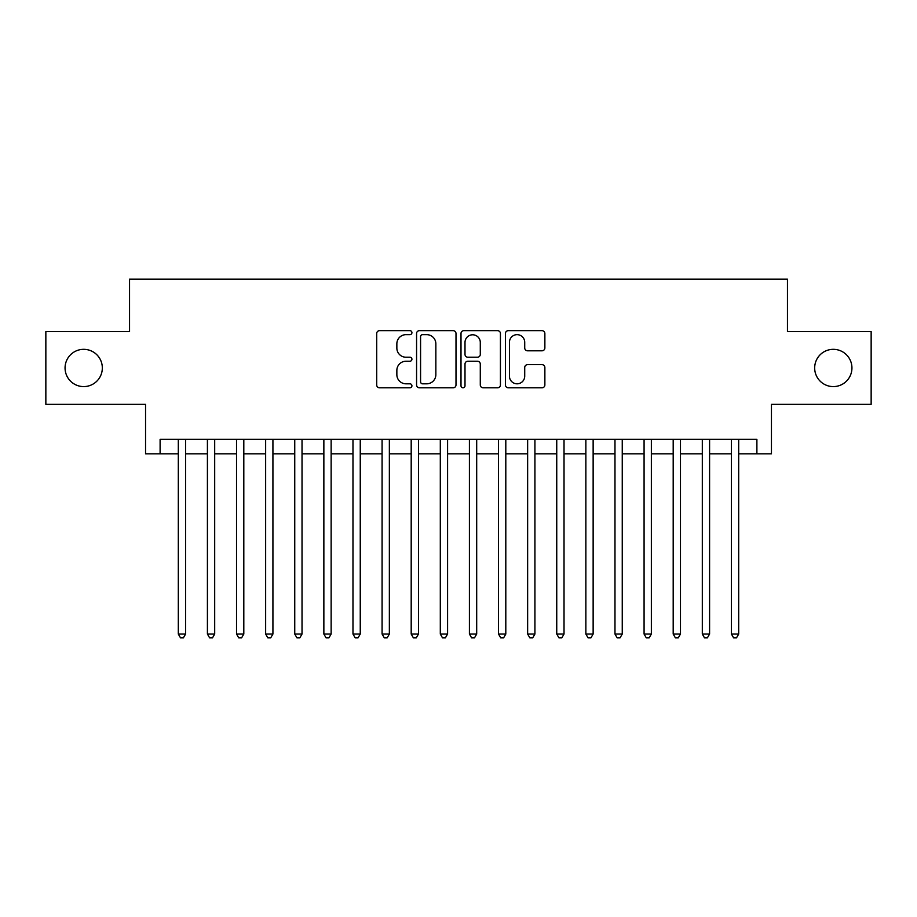 <?xml version="1.0" encoding="UTF-8"?>
<svg xmlns="http://www.w3.org/2000/svg" width="917" height="917" viewBox="0 0 917 917"><rect width="100%" height="100%" fill="white"/><g stroke="black" fill="none" stroke-linecap="round" stroke-linejoin="round"><path stroke-width="1.38" d="M411.928 332.653A2.006 2.006 0 0 0 409.922 330.659L379.558 330.659A2.854 2.854 0 0 0 376.704 333.513L376.704 384.945A2.854 2.854 0 0 0 379.558 387.811L409.922 387.811A2.006 2.006 0 0 0 411.928 385.805A2.006 2.006 0 0 0 409.922 383.81L405.99 383.81A9.147 9.147 0 0 1 396.855 374.663L396.855 370.376A9.147 9.147 0 0 1 405.99 361.229L409.922 361.229A2.006 2.006 0 0 0 411.928 359.235A2.006 2.006 0 0 0 409.922 357.229L405.99 357.229A9.147 9.147 0 0 1 396.855 348.082L396.855 343.806A9.147 9.147 0 0 1 405.99 334.659L409.922 334.659A2.006 2.006 0 0 0 411.928 332.653M814.674 367.969A18.627 18.627 0 0 0 833.301 386.596A18.627 18.627 0 0 0 851.939 367.969A18.627 18.627 0 0 0 833.301 349.331A18.627 18.627 0 0 0 814.674 367.969M65.061 367.969A18.627 18.627 0 0 0 83.699 386.596A18.627 18.627 0 0 0 102.326 367.969A18.627 18.627 0 0 0 83.699 349.331A18.627 18.627 0 0 0 65.061 367.969M542.004 350.798A2.854 2.854 0 0 0 544.87 347.944L544.87 333.513A2.854 2.854 0 0 0 542.004 330.659L508.293 330.659A2.854 2.854 0 0 0 505.439 333.513L505.439 384.945A2.854 2.854 0 0 0 508.293 387.811L542.004 387.811A2.854 2.854 0 0 0 544.87 384.945L544.87 367.522A2.854 2.854 0 0 0 542.004 364.657L527.584 364.657A2.854 2.854 0 0 0 524.719 367.522L524.719 376.165A7.645 7.645 0 0 1 517.073 383.81A7.645 7.645 0 0 1 509.439 376.165L509.439 342.305A7.645 7.645 0 0 1 517.073 334.659A7.645 7.645 0 0 1 524.719 342.305L524.719 347.944A2.854 2.854 0 0 0 527.584 350.798L542.004 350.798M160.108 453.846L160.108 439.289L756.892 439.289L756.892 453.846L771.449 453.846L771.449 404.351L871.15 404.351L871.15 331.576L787.451 331.576L787.451 279.181L129.549 279.181L129.549 331.576L45.85 331.576L45.85 404.351L145.551 404.351L145.551 453.846L178.311 453.846M456.001 333.513A2.854 2.854 0 0 0 453.147 330.659L419.424 330.659A2.854 2.854 0 0 0 416.57 333.513L416.57 384.945A2.854 2.854 0 0 0 419.424 387.811L453.147 387.811A2.854 2.854 0 0 0 456.001 384.945L456.001 333.513M463.853 330.659L497.576 330.659A2.854 2.854 0 0 1 500.43 333.513L500.43 384.945A2.854 2.854 0 0 1 497.576 387.811L483.144 387.811A2.854 2.854 0 0 1 480.29 384.945L480.29 364.083A2.854 2.854 0 0 0 477.436 361.229L467.853 361.229A2.854 2.854 0 0 0 464.999 364.083L464.999 385.805A2.006 2.006 0 0 1 463.005 387.811A2.006 2.006 0 0 1 460.999 385.805L460.999 333.513A2.854 2.854 0 0 1 463.853 330.659M185.578 453.846L207.414 453.846M214.693 453.846L236.529 453.846M243.807 453.846L265.643 453.846M272.922 453.846L294.747 453.846M302.025 453.846L323.861 453.846M331.14 453.846L352.976 453.846M360.255 453.846L382.08 453.846M389.358 453.846L411.194 453.846M418.473 453.846L440.309 453.846M447.588 453.846L469.412 453.846M476.691 453.846L498.527 453.846M505.806 453.846L527.642 453.846M534.92 453.846L556.745 453.846M564.024 453.846L585.86 453.846M593.139 453.846L614.975 453.846M622.253 453.846L644.078 453.846M651.357 453.846L673.193 453.846M680.471 453.846L702.307 453.846M709.586 453.846L731.422 453.846M738.689 453.846L756.892 453.846M422.565 334.659A2.006 2.006 0 0 0 420.571 336.654L420.571 381.804A2.006 2.006 0 0 0 422.565 383.81L426.714 383.81A9.147 9.147 0 0 0 435.85 374.663L435.85 343.806A9.147 9.147 0 0 0 426.714 334.659L422.565 334.659M480.29 342.442A7.645 7.645 0 0 0 472.645 334.797A7.645 7.645 0 0 0 464.999 342.442L464.999 354.375A2.854 2.854 0 0 0 467.853 357.229L477.436 357.229A2.854 2.854 0 0 0 480.29 354.375L480.29 342.442M185.578 439.289L185.578 634.037L178.311 634.037L178.311 439.289M185.578 634.037L183.4 637.819L180.489 637.819L178.311 634.037M214.693 439.289L214.693 634.037L207.414 634.037L207.414 439.289M214.693 634.037L212.515 637.819L209.603 637.819L207.414 634.037M243.807 439.289L243.807 634.037L236.529 634.037L236.529 439.289M243.807 634.037L241.618 637.819L238.707 637.819L236.529 634.037M272.922 439.289L272.922 634.037L265.643 634.037L265.643 439.289M272.922 634.037L270.733 637.819L267.821 637.819L265.643 634.037M302.025 439.289L302.025 634.037L294.747 634.037L294.747 439.289M302.025 634.037L299.848 637.819L296.936 637.819L294.747 634.037M331.14 439.289L331.14 634.037L323.861 634.037L323.861 439.289M331.14 634.037L328.951 637.819L326.039 637.819L323.861 634.037M360.255 439.289L360.255 634.037L352.976 634.037L352.976 439.289M360.255 634.037L358.066 637.819L355.154 637.819L352.976 634.037M389.358 439.289L389.358 634.037L382.08 634.037L382.08 439.289M389.358 634.037L387.18 637.819L384.269 637.819L382.08 634.037M418.473 439.289L418.473 634.037L411.194 634.037L411.194 439.289M418.473 634.037L416.284 637.819L413.372 637.819L411.194 634.037M447.588 439.289L447.588 634.037L440.309 634.037L440.309 439.289M447.588 634.037L445.398 637.819L442.487 637.819L440.309 634.037M476.691 439.289L476.691 634.037L469.412 634.037L469.412 439.289M476.691 634.037L474.513 637.819L471.602 637.819L469.412 634.037M505.806 439.289L505.806 634.037L498.527 634.037L498.527 439.289M505.806 634.037L503.628 637.819L500.716 637.819L498.527 634.037M534.92 439.289L534.92 634.037L527.642 634.037L527.642 439.289M534.92 634.037L532.731 637.819L529.82 637.819L527.642 634.037M564.024 439.289L564.024 634.037L556.745 634.037L556.745 439.289M564.024 634.037L561.846 637.819L558.934 637.819L556.745 634.037M593.139 439.289L593.139 634.037L585.86 634.037L585.86 439.289M593.139 634.037L590.961 637.819L588.049 637.819L585.86 634.037M622.253 439.289L622.253 634.037L614.975 634.037L614.975 439.289M622.253 634.037L620.064 637.819L617.152 637.819L614.975 634.037M651.357 439.289L651.357 634.037L644.078 634.037L644.078 439.289M651.357 634.037L649.179 637.819L646.267 637.819L644.078 634.037M680.471 439.289L680.471 634.037L673.193 634.037L673.193 439.289M680.471 634.037L678.293 637.819L675.382 637.819L673.193 634.037M709.586 439.289L709.586 634.037L702.307 634.037L702.307 439.289M709.586 634.037L707.397 637.819L704.485 637.819L702.307 634.037M738.689 439.289L738.689 634.037L731.422 634.037L731.422 439.289M738.689 634.037L736.511 637.819L733.6 637.819L731.422 634.037"/></g></svg>
